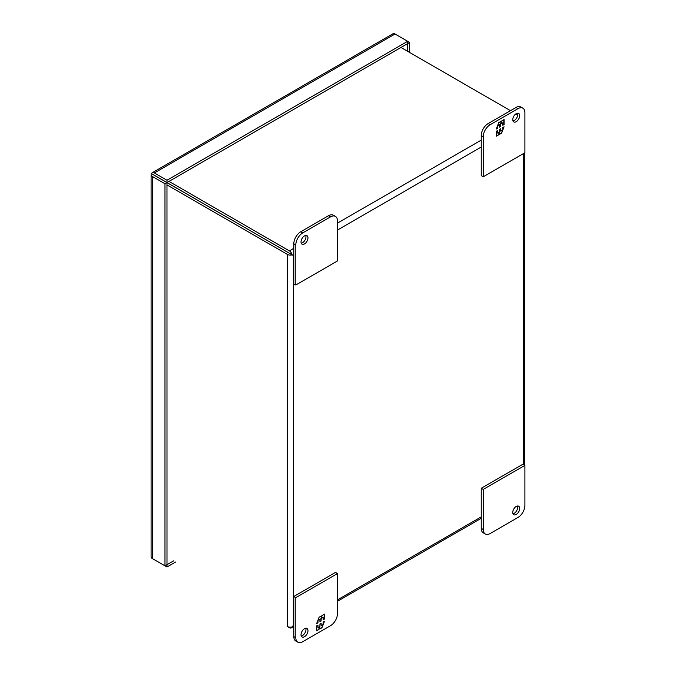 <?xml version="1.0" encoding="UTF-8"?>
<svg xmlns="http://www.w3.org/2000/svg" width="676" height="676" viewBox="0 0 676 676"><rect width="100%" height="100%" fill="white"/><g stroke="black" fill="none" stroke-linecap="round" stroke-linejoin="round"><path stroke-width="1.01" d="M512.983 513.76A4.909 2.831 120 0 0 517.698 507.296A4.909 2.831 120 0 0 517.47 505.994M519.692 508.453A4.909 2.831 -60 0 1 517.554 513.388A4.909 2.831 -60 0 1 513.768 514.706A4.909 2.831 -60 0 1 512.754 512.459A4.909 2.831 -60 0 1 514.892 507.515A4.909 2.831 -60 0 1 518.678 506.206A4.909 2.831 -60 0 1 519.692 508.453M490.193 533.499L517.96 517.47A9.819 5.67 120 0 0 524.906 505.445L524.906 465.367L483.247 489.416L483.247 529.494A9.819 5.67 120 0 0 485.283 533.989A9.819 5.67 120 0 0 490.193 533.499M483.247 489.416L481.253 488.258L481.253 528.336A9.819 5.67 120 0 0 483.281 532.832L485.283 533.989M524.906 465.367L522.903 464.209L481.253 488.258M512.754 119.677A4.909 2.831 -60 0 1 514.892 114.743A4.909 2.831 -60 0 1 518.678 113.424A4.909 2.831 -60 0 1 519.692 115.672A4.909 2.831 -60 0 1 517.554 120.607A4.909 2.831 -60 0 1 513.768 121.925A4.909 2.831 -60 0 1 512.754 119.677M512.983 120.979A4.909 2.831 120 0 0 517.698 114.514A4.909 2.831 120 0 0 517.47 113.213M483.247 176.791L481.253 175.633L481.253 135.555A9.819 5.67 -60 0 1 488.19 123.531L515.957 107.501A9.819 5.67 -60 0 1 520.866 107.019L522.869 108.168A9.819 5.67 -60 0 1 524.906 112.664L524.906 152.742L483.247 176.791L483.247 136.713A9.819 5.67 -60 0 1 490.193 124.688L517.96 108.659A9.819 5.67 -60 0 1 522.869 108.168M504.076 124.502L504.076 119.559L501.879 120.827L500.975 123.159L500.975 121.35L498.761 122.626L496.285 128.998L497.595 128.246L497.595 125.77L499.572 124.629L499.572 127.105L500.789 126.404L500.789 123.928L502.767 122.787L502.767 125.263L504.076 124.502L502.767 124.942M496.285 131.279L496.285 136.222L498.482 134.955L499.387 132.623L499.387 134.431L501.6 133.155L504.076 126.784L502.767 127.544L502.767 130.012L500.789 131.152L500.789 128.677L499.572 129.386L499.572 131.854L497.595 132.995L497.595 130.527L496.285 131.279M503.797 119.72L503.797 124.342M500.789 123.928L502.767 122.787M500.51 123.767L500.789 126.404M500.51 126.243L499.572 126.784M497.68 125.398L499.572 124.629M497.316 126.336L497.595 128.246M497.316 128.085L496.446 128.584M500.696 121.511L500.975 123.159M498.482 134.955L496.285 135.901M497.316 130.688L497.595 132.995M500.51 128.837L500.789 131.152M503.637 127.037L502.767 129.285M502.403 130.223L501.6 133.155M501.322 132.995L499.387 134.118M498.204 134.794L499.387 132.623M301.251 243.225A4.909 2.831 120 0 0 305.966 236.761A4.909 2.831 120 0 0 305.738 235.459M301.023 241.923A4.909 2.831 -60 0 1 303.169 236.98A4.909 2.831 -60 0 1 306.946 235.662A4.909 2.831 -60 0 1 307.969 237.91A4.909 2.831 -60 0 1 305.822 242.853A4.909 2.831 -60 0 1 302.037 244.163A4.909 2.831 -60 0 1 301.023 241.923M330.53 216.869L302.755 232.899A9.819 5.67 120 0 0 295.818 244.923L295.818 285.002L337.468 260.961L337.468 220.875A9.819 5.67 120 0 0 335.44 216.388A9.819 5.67 120 0 0 330.53 216.869L328.528 215.712L300.761 231.75A9.819 5.67 120 0 0 293.815 243.774L293.815 283.852L295.818 285.002M335.44 216.388L333.437 215.23A9.819 5.67 120 0 0 328.528 215.712M151.534 173.622A4.242 2.45 60 0 1 152.244 172.735A4.242 2.45 60 0 1 154.365 172.946L395.012 34.011L407.645 41.304L166.997 180.239L166.997 182.554L151.534 173.622L160.837 179.047M307.969 630.691A4.909 2.831 -60 0 1 305.822 635.634A4.909 2.831 -60 0 1 302.037 636.944A4.909 2.831 -60 0 1 301.023 634.696A4.909 2.831 -60 0 1 303.169 629.762A4.909 2.831 -60 0 1 306.946 628.443A4.909 2.831 -60 0 1 307.969 630.691M301.251 635.998A4.909 2.831 120 0 0 305.966 629.533A4.909 2.831 120 0 0 305.738 628.232M297.854 642.2L295.851 641.042A9.819 5.67 -60 0 1 293.815 636.555L293.815 596.469L335.473 572.428L337.468 573.578L337.468 613.656A9.819 5.67 -60 0 1 330.53 625.68L302.755 641.71A9.819 5.67 -60 0 1 297.854 642.2A9.819 5.67 -60 0 1 295.818 637.705L295.818 597.626L337.468 573.578M293.815 596.469L295.818 597.626M316.647 625.866L316.647 630.809L318.835 629.542L319.748 627.21L319.748 629.018L321.962 627.742L324.429 621.371L323.12 622.123L323.12 624.599L321.151 625.739L321.151 623.264L319.925 623.973L319.925 626.441L317.957 627.582L317.957 625.114L316.647 625.866M324.429 619.089L324.429 614.146L322.232 615.413L321.328 617.746L321.328 615.937L319.114 617.213L316.647 623.585L317.957 622.833L317.957 620.357L319.925 619.216L319.925 621.692L321.151 620.99L321.151 618.515L323.12 617.374L323.12 619.85L324.429 619.089L323.12 619.529M318.835 629.542L316.647 630.488M317.678 625.275L317.957 627.582M320.872 623.424L321.151 625.739M323.998 621.624L323.12 623.872M322.756 624.81L321.962 627.742M321.683 627.582L319.748 628.705M318.565 629.381L319.748 627.21M324.15 614.307L324.15 618.929M321.151 618.515L323.12 617.374M320.872 618.354L321.151 620.99M320.872 620.83L319.925 621.371M318.041 619.985L319.925 619.216M317.678 620.923L317.957 622.833M317.678 622.672L316.807 623.171M321.058 616.098L321.328 617.746M395.012 34.011A4.242 2.45 -120 0 0 392.891 33.8L152.244 172.735M175.659 561.993L166.997 566.995L154.365 559.703A4.242 2.45 60 0 1 154.348 559.694M151.094 174.712L151.094 556.804A4.242 2.45 0 0 0 152.337 558.528L152.337 176.444A4.242 2.45 180 0 1 151.094 174.712A4.242 2.45 180 0 1 151.508 173.664L152.337 174.112M409.664 52.474L409.664 42.47L407.645 41.304L407.645 43.61L166.997 182.554M166.997 180.239L154.365 172.946M409.664 42.47L407.645 43.61M166.997 566.995L166.972 182.588L151.508 173.664M152.337 176.444L164.978 183.745L164.978 565.829L152.337 558.528M164.978 565.829L166.972 564.671M164.978 183.745L166.972 182.588L292.176 254.869A4.242 2.45 180 0 1 287.351 254.396L166.972 184.894M407.662 51.317L407.662 43.627M173.664 560.835L166.997 564.688M293.815 625.072L292.176 626.956L293.342 625.342L293.342 255.52L163.474 180.517M289.37 253.204L291.348 254.37M292.193 254.835A4.242 2.45 -120 0 0 289.37 250.889L168.992 181.396M517.689 114.844L515.949 113.838M510.464 110.67L400.978 47.464M292.176 626.956A4.242 2.45 180 0 1 287.351 626.475L289.37 627.641A4.242 2.45 60 0 0 291.491 627.852A4.242 2.45 60 0 0 292.193 626.965M292.176 254.869L289.345 253.238M483.247 529.494L481.253 528.336M515.957 107.501L517.96 108.659M488.19 123.531L490.193 124.688M481.253 135.555L483.247 136.713M293.815 243.774L295.818 244.923M302.755 232.899L300.761 231.75M295.818 637.705L293.815 636.555M481.253 516.861L337.468 599.874M523.376 153.629L523.376 464.48M293.342 255.52L293.815 255.249M337.468 230.051L481.253 147.038M481.253 140.109L337.468 223.122M293.815 248.32L289.37 250.889M287.351 254.396L287.351 626.475M524.618 152.911L524.618 465.198M481.253 518.298L337.468 601.302M293.815 626.508L291.491 627.852"/></g></svg>
